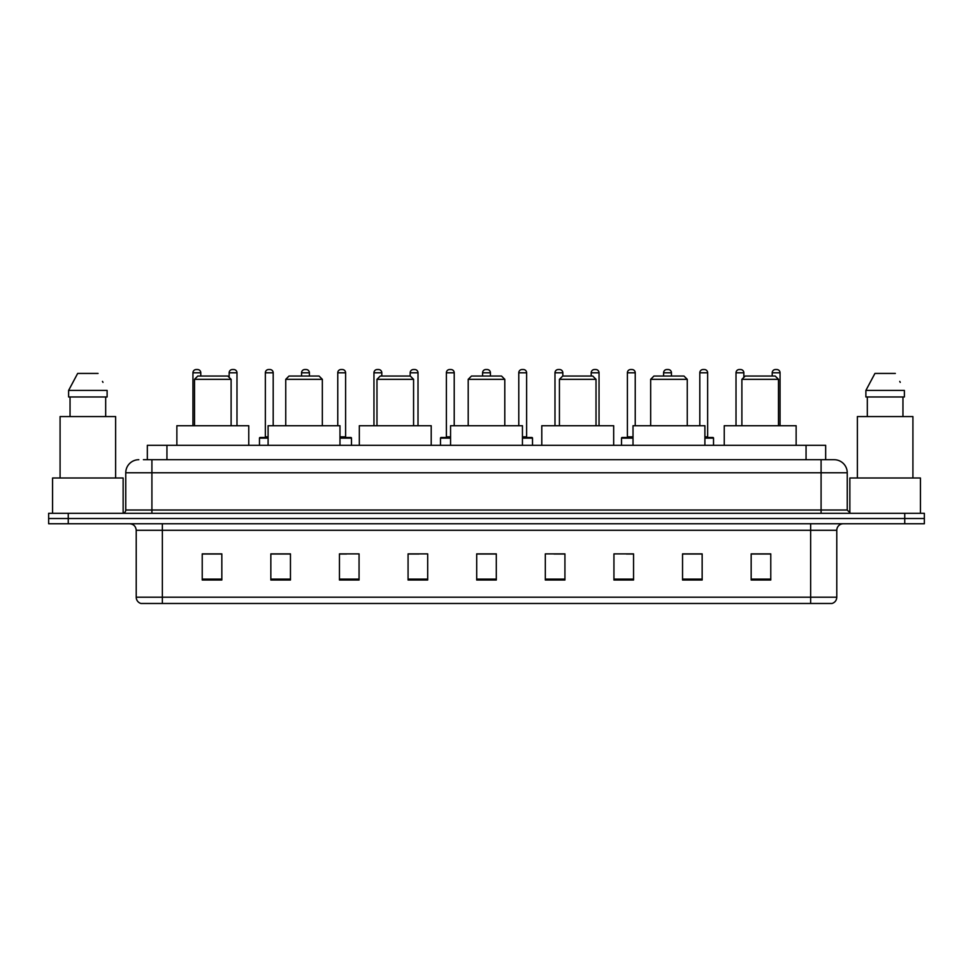 <?xml version="1.0" encoding="UTF-8"?>
<svg xmlns="http://www.w3.org/2000/svg" width="973" height="973" viewBox="0 0 973 973"><rect width="100%" height="100%" fill="white"/><g stroke="black" fill="none" stroke-linecap="round" stroke-linejoin="round"><path stroke-width="1.46" d="M147.337 459.706L147.337 445.33L825.663 445.33L825.663 459.706M143.712 459.706L829.592 459.706M143.408 459.706L151.91 459.706L151.91 472.781L125.76 472.781L125.76 510.022A3.272 3.272 0 0 1 122.501 513.294M138.835 459.706A13.075 13.075 0 0 0 125.76 472.781M847.24 472.781L821.09 472.781L821.09 459.706L834.165 459.706A13.075 13.075 0 0 1 847.24 472.781L847.24 510.022L850.499 513.294M68.256 513.294L48.65 513.294L48.65 518.524L68.256 518.524L48.65 518.524L48.65 523.754L68.256 523.754L68.256 518.524L904.744 518.524L68.256 518.524L68.256 513.294L904.744 513.294L904.744 518.524L924.35 518.524L904.744 518.524L904.744 523.754L68.256 523.754M924.35 513.294L924.35 518.524L924.35 513.294L904.744 513.294M831.745 603.479L810.643 603.479L810.643 597.203L836.78 597.203L836.78 530.285A6.531 6.531 0 0 1 843.311 523.754M831.55 603.479L140.927 603.479A6.531 6.531 0 0 1 136.22 597.203L136.22 530.285C135.831 526.32 133.654 524.143 129.689 523.754M770.774 580.017L770.774 553.88L751.168 553.88L751.168 580.017L770.774 580.017M702.153 580.017L702.153 553.88L682.547 553.88L682.547 580.017L702.153 580.017M633.545 580.017L633.545 553.88L613.939 553.88L613.939 580.017L633.545 580.017M564.924 580.017L564.924 553.88L545.318 553.88L545.318 580.017L564.924 580.017M221.832 580.017L221.832 553.88L202.226 553.88L202.226 580.017L221.832 580.017M290.453 580.017L290.453 553.88L270.847 553.88L270.847 580.017L290.453 580.017M359.061 580.017L359.061 553.88L339.455 553.88L339.455 580.017L359.061 580.017M427.682 580.017L427.682 553.88L408.076 553.88L408.076 580.017L427.682 580.017M496.303 580.017L496.303 553.88L476.697 553.88L476.697 580.017L496.303 580.017M924.35 523.754L924.35 518.524L924.35 523.754L904.744 523.754M626.417 554.014L633.545 554.014M698.821 554.014L692.484 554.014M408.076 554.014L418.998 554.014M339.455 554.014L346.583 554.014M280.516 554.014L274.179 554.014M554.002 554.014L564.924 554.014M496.303 554.014L476.697 554.014M290.453 554.014L270.847 554.014M221.832 554.014L202.226 554.014M702.153 554.014L682.547 554.014M770.774 554.014L751.168 554.014M123.145 513.233L123.145 477.998L52.566 477.998L52.566 513.294M115.629 477.998L115.629 416.578L60.083 416.578L60.083 477.998M105.68 396.972L105.68 416.578L105.68 396.972M68.609 390.428L77.658 373.437L68.609 390.428L68.609 396.972L107.115 396.972L107.115 390.428L68.609 390.428M102.98 382.365L102.469 381.38M70.044 396.972L70.044 416.578M98.066 373.437L77.658 373.437M194.515 379.324L231.112 379.324L227.84 376.052L197.774 376.052L194.515 379.324L194.515 425.724M231.112 379.324L231.112 425.724M248.76 445.33L248.76 425.724L176.867 425.724L176.867 445.33M285.746 379.324L322.343 379.324L319.071 376.052L289.005 376.052L285.746 379.324L285.746 425.724M322.343 379.324L322.343 425.724M339.978 445.33L339.978 425.724L268.098 425.724L268.098 445.33M376.977 379.324L413.574 379.324L410.302 376.052L380.236 376.052L376.977 379.324L376.977 425.724M413.574 379.324L413.574 425.724M431.209 445.33L431.209 425.724L359.329 425.724L359.329 445.33M468.208 379.324L504.792 379.324L501.533 376.052L471.467 376.052L468.208 379.324L468.208 425.724M504.792 379.324L504.792 425.724M522.44 445.33L522.44 425.724L450.56 425.724L450.56 445.33M559.426 379.324L596.023 379.324L592.764 376.052L562.698 376.052L559.426 379.324L559.426 425.724M596.023 379.324L596.023 425.724M613.671 445.33L613.671 425.724L541.791 425.724L541.791 445.33M650.657 379.324L687.254 379.324L683.995 376.052L653.929 376.052L650.657 379.324L650.657 425.724M687.254 379.324L687.254 425.724M704.902 445.33L704.902 425.724L633.022 425.724L633.022 445.33M741.888 379.324L778.485 379.324L775.226 376.052L745.16 376.052L741.888 379.324L741.888 425.724M778.485 379.324L778.485 425.724M796.133 445.33L796.133 425.724L724.24 425.724L724.24 445.33M920.434 513.294L920.434 477.998L849.855 477.998L849.855 513.233M912.917 477.998L912.917 416.578L857.371 416.578L857.371 477.998M865.885 390.428L874.934 373.437L865.885 390.428L865.885 396.972L904.391 396.972L904.391 390.428L865.885 390.428M900.256 382.365L899.745 381.38M867.32 396.972L867.32 416.578M902.956 416.578L902.956 396.972M895.342 373.437L874.934 373.437M200.791 376.052L200.791 372.793A3.272 3.272 0 0 0 197.519 369.521L196.218 369.521A3.272 3.272 0 0 0 192.946 372.793L192.946 425.724M236.986 425.724L236.986 372.793A3.272 3.272 0 0 0 233.727 369.521L232.413 369.521A3.272 3.272 0 0 0 229.154 372.793L229.154 377.366M268.098 438.142L259.475 438.142A0.657 0.657 0 0 1 260.119 437.485L268.098 437.485M265.349 372.793A3.272 3.272 0 0 1 268.621 369.521L269.922 369.521A3.272 3.272 0 0 1 273.194 372.793L265.349 372.793L265.349 436.828A0.657 0.657 0 0 1 264.705 437.485M273.194 372.793L273.194 425.724M259.475 438.142L259.475 445.33M309.402 376.052L309.402 372.793A3.272 3.272 0 0 0 306.13 369.521L304.829 369.521A3.272 3.272 0 0 0 301.557 372.793L301.557 376.052M351.484 445.33L351.484 438.142A0.657 0.657 0 0 0 350.827 437.485L339.978 437.485M345.61 372.793L337.765 372.793A3.272 3.272 0 0 1 341.024 369.521L342.338 369.521A3.272 3.272 0 0 1 345.61 372.793L345.61 436.828A0.657 0.657 0 0 0 346.254 437.485M337.765 372.793L337.765 425.724M381.805 376.052L381.805 372.793A3.272 3.272 0 0 0 378.546 369.521L377.232 369.521A3.272 3.272 0 0 0 373.96 372.793L373.96 425.724M418.013 425.724L418.013 372.793A3.272 3.272 0 0 0 414.741 369.521L413.44 369.521A3.272 3.272 0 0 0 410.168 372.793L410.168 376.052M450.56 438.142L440.489 438.142A0.657 0.657 0 0 1 441.146 437.485L450.56 437.485M446.376 372.793A3.272 3.272 0 0 1 449.648 369.521L450.949 369.521A3.272 3.272 0 0 1 454.221 372.793L446.376 372.793L446.376 436.828A0.657 0.657 0 0 1 445.719 437.485M454.221 372.793L454.221 425.724M440.489 438.142L440.489 445.33M490.416 376.052L490.416 372.793A3.272 3.272 0 0 0 487.157 369.521L485.843 369.521A3.272 3.272 0 0 0 482.584 372.793L482.584 376.052M532.511 445.33L532.511 438.142A0.657 0.657 0 0 0 531.854 437.485L522.44 437.485M526.624 372.793L518.779 372.793A3.272 3.272 0 0 1 522.051 369.521L523.352 369.521A3.272 3.272 0 0 1 526.624 372.793L526.624 436.828A0.657 0.657 0 0 0 527.281 437.485M518.779 372.793L518.779 425.724M562.832 376.052L562.832 372.793A3.272 3.272 0 0 0 559.56 369.521L558.259 369.521A3.272 3.272 0 0 0 554.987 372.793L554.987 425.724M599.04 425.724L599.04 372.793A3.272 3.272 0 0 0 595.768 369.521L594.454 369.521A3.272 3.272 0 0 0 591.195 372.793L591.195 376.052M633.022 438.142L621.516 438.142A0.657 0.657 0 0 1 622.173 437.485L633.022 437.485M627.39 372.793A3.272 3.272 0 0 1 630.662 369.521L631.976 369.521A3.272 3.272 0 0 1 635.235 372.793L627.39 372.793L627.39 436.828A0.657 0.657 0 0 1 626.746 437.485M635.235 372.793L635.235 425.724M621.516 438.142L621.516 445.33M671.443 376.052L671.443 372.793A3.272 3.272 0 0 0 668.171 369.521L666.87 369.521A3.272 3.272 0 0 0 663.598 372.793L663.598 376.052M713.525 445.33L713.525 438.142A0.657 0.657 0 0 0 712.881 437.485L704.902 437.485M707.651 372.793L699.806 372.793A3.272 3.272 0 0 1 703.078 369.521L704.379 369.521A3.272 3.272 0 0 1 707.651 372.793L707.651 436.828A0.657 0.657 0 0 0 708.295 437.485M699.806 372.793L699.806 425.724M743.846 377.366L743.846 372.793A3.272 3.272 0 0 0 740.587 369.521L739.273 369.521A3.272 3.272 0 0 0 736.014 372.793L736.014 425.724M780.054 425.724L780.054 372.793A3.272 3.272 0 0 0 776.782 369.521L775.481 369.521A3.272 3.272 0 0 0 772.209 372.793L772.209 376.052M166.942 459.706L166.942 445.33M806.058 459.706L806.058 445.33M151.91 513.294L151.91 510.022L847.24 510.022M125.76 510.022L151.91 510.022L151.91 472.781L821.09 472.781L821.09 513.294M810.643 523.754L810.643 530.285L136.22 530.285M836.78 530.285L810.643 530.285L810.643 597.203L162.357 597.203L162.357 603.479M136.22 597.203L162.357 597.203L162.357 523.754M496.303 579.105L476.697 579.105M427.682 579.105L408.076 579.105M359.061 579.105L339.455 579.105M290.453 579.105L270.847 579.105M221.832 579.105L202.226 579.105M564.924 579.105L545.318 579.105M633.545 579.105L613.939 579.105M702.153 579.105L682.547 579.105M770.774 579.105L751.168 579.105M200.791 372.793L192.946 372.793M236.986 372.793L229.154 372.793M265.349 436.828L268.098 436.828M309.402 372.793L301.557 372.793M351.484 438.142L339.978 438.142M339.978 436.828L345.61 436.828M381.805 372.793L373.96 372.793M418.013 372.793L410.168 372.793M446.376 436.828L450.56 436.828M490.416 372.793L482.584 372.793M532.511 438.142L522.44 438.142M522.44 436.828L526.624 436.828M562.832 372.793L554.987 372.793M599.04 372.793L591.195 372.793M627.39 436.828L633.022 436.828M671.443 372.793L663.598 372.793M713.525 438.142L704.902 438.142M704.902 436.828L707.651 436.828M743.846 372.793L736.014 372.793M780.054 372.793L772.209 372.793M832.073 603.479C835.029 602.433 836.598 600.341 836.78 597.203"/></g></svg>
